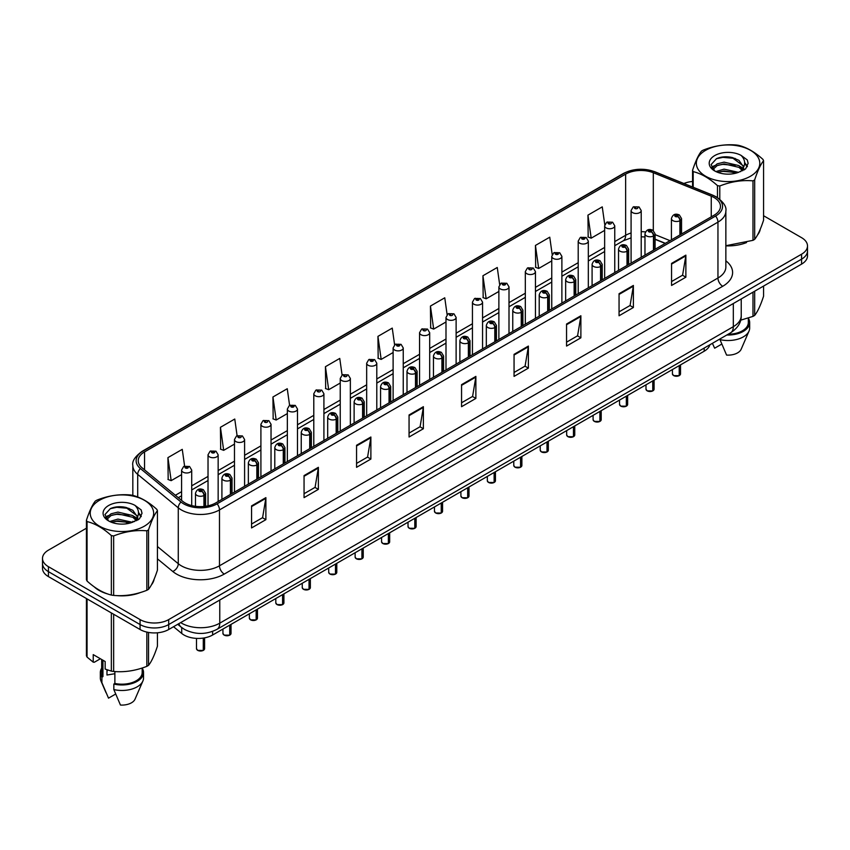 <?xml version="1.0" encoding="UTF-8"?>
<svg xmlns="http://www.w3.org/2000/svg" width="850" height="850" viewBox="0 0 850 850"><rect width="100%" height="100%" fill="white"/><g stroke="black" fill="none" stroke-linecap="round" stroke-linejoin="round"><path stroke-width="1.27" d="M665.199 243.44L655.095 239.36M709.878 344.781A20.251 11.688 180 0 1 704.193 351.209L212.617 635.014A20.251 11.688 180 0 1 181.719 633.452L173.538 626.716M94.212 586.829A32.396 18.7 0 0 0 99.025 590.378A32.396 18.7 0 0 0 107.663 593.948A32.396 18.7 0 0 1 99.025 590.378A32.396 18.7 0 0 1 94.212 586.829M714.128 197.551A21.601 12.474 180 0 1 720.46 206.369A21.601 12.474 180 0 1 714.128 215.188L215.666 502.977A21.601 12.474 180 0 1 182.697 501.309L142.131 467.861A21.601 12.474 180 0 1 138.231 460.7A21.601 12.474 180 0 1 144.553 451.892L625.643 174.133A21.601 12.474 180 0 1 653.31 172.731L711.248 196.159A21.601 12.474 180 0 1 714.128 197.551M715.615 196.701A23.694 13.674 0 0 0 712.449 195.16L654.511 171.742A23.694 13.674 0 0 0 624.166 173.273L143.076 451.031A23.694 13.674 0 0 0 140.42 468.552L180.986 501.999A23.694 13.674 0 0 0 217.154 503.827L715.615 216.038A23.694 13.674 0 0 0 715.615 196.701M86.434 528.211L48.429 550.152A20.251 11.688 0 0 0 42.5 558.418L42.5 568.331A20.251 11.688 0 0 0 48.429 576.597L140.069 629.51L140.069 624.548A20.251 11.688 0 0 0 168.704 624.548L801.571 259.165A20.251 11.688 0 0 0 807.5 250.899A20.251 11.688 0 0 1 801.571 259.165L168.704 624.548A20.251 11.688 0 0 1 140.069 624.548L48.429 571.646L140.069 624.548L140.069 619.586A20.251 11.688 0 0 0 168.704 619.586L801.571 254.203A20.251 11.688 0 0 0 807.5 245.937A20.251 11.688 0 0 0 801.571 237.671L763.566 215.73M42.5 563.38A20.251 11.688 0 0 0 48.429 571.646A20.251 11.688 0 0 1 42.5 563.38M251.558 505.899L251.558 527.935L265.88 519.669L265.88 497.632L251.558 505.899M251.558 524.025L262.586 517.661L265.816 498.366A5.397 3.113 -120 0 0 265.88 497.632M262.491 517.714L265.88 519.669M304.056 475.586L304.056 497.632L318.378 489.366L318.378 467.319L304.056 475.586M304.056 493.723L315.084 487.348L318.314 468.053A5.397 3.113 -120 0 0 318.378 467.319M314.989 487.411L318.378 489.366M356.554 445.272L356.554 467.319L370.876 459.053L370.876 437.006L356.554 445.272M356.554 463.409L367.582 457.045L370.823 437.739A5.397 3.113 -120 0 0 370.876 437.006M367.487 457.098L370.876 459.053M409.062 414.959L409.062 437.006L423.374 428.74L423.374 406.693L409.062 414.959M409.062 433.096L420.091 426.732L423.321 407.426A5.397 3.113 -120 0 0 423.374 406.693M419.985 426.785L423.374 428.74M671.564 263.415L671.564 285.451L685.876 277.185L685.876 255.138L671.564 263.415M671.564 281.541L682.593 275.177L685.822 255.871A5.397 3.113 -120 0 0 685.876 255.138M682.486 275.23L685.876 277.185M619.055 293.717L619.055 315.764L633.378 307.498L633.378 285.451L619.055 293.717M619.055 311.854L630.084 305.49L633.324 286.184A5.397 3.113 -120 0 0 633.378 285.451M629.988 305.543L633.378 307.498M566.557 324.031L566.557 346.078L580.879 337.811L580.879 315.764L566.557 324.031M566.557 342.168L577.586 335.793L580.816 316.498A5.397 3.113 -120 0 0 580.879 315.764M577.49 335.856L580.879 337.811M514.059 354.344L514.059 376.391L528.381 368.124L528.381 346.078L514.059 354.344M514.059 372.47L525.087 366.106L528.317 346.811A5.397 3.113 -120 0 0 528.381 346.078M524.992 366.169L528.381 368.124M461.561 384.657L461.561 406.693L475.873 398.427L475.873 376.391L461.561 384.657M461.561 402.783L472.589 396.419L475.819 377.113A5.397 3.113 -120 0 0 475.873 376.391M472.494 396.472L475.873 398.427M725.857 245.863A32.396 18.7 0 0 0 746.534 242.569A32.396 18.7 0 0 1 725.857 245.863M757.477 235.057A32.396 18.7 0 0 0 760.293 229.117A32.396 18.7 0 0 1 757.477 235.057M116.397 595.584A32.396 18.7 0 0 0 140.399 592.524A32.396 18.7 0 0 1 116.397 595.584M151.332 585.013A32.396 18.7 0 0 0 154.158 579.062A32.396 18.7 0 0 1 151.332 585.013M692.569 181.475A20.251 11.688 0 0 0 683.889 183.504M123.282 506.94L122.729 507.259M105.453 517.225L108.248 515.61M42.5 558.418A20.251 11.688 0 0 0 48.429 566.684L140.069 619.586M289.595 405.376L287.257 388.726L272.946 396.993L273.169 418.912M237.097 435.699L234.759 419.039L220.437 427.306L220.671 449.214M184.609 466.076L182.261 449.353L167.939 457.619L168.173 479.527M447.121 314.638L444.763 297.797L430.44 306.064L430.674 327.973M499.651 284.527L497.261 267.484L482.938 275.751L483.172 297.67M552.192 254.543L549.759 237.182L535.436 245.448L535.67 267.357M604.775 224.804L602.257 206.869L587.945 215.135L588.168 237.044M342.093 375.073L339.756 358.424L325.444 366.69L325.667 388.599M394.602 344.824L392.254 328.111L377.942 336.377L378.176 358.286M377.942 336.377L381.172 359.412L393.114 352.516M381.172 359.412L377.942 358.201M430.44 306.064L433.67 329.099L445.995 321.98M433.67 329.099L430.44 327.888M482.938 275.751L486.168 298.786L498.876 291.454M486.168 298.786L482.938 297.574M535.436 245.448L538.677 268.473L551.756 260.918M538.677 268.473L535.436 267.272M587.945 215.135L591.175 238.17L604.648 230.393M591.175 238.17L587.945 236.959M325.444 366.69L328.674 389.714L340.234 383.042M328.674 389.714L325.444 388.514M272.946 396.993L276.176 420.027L287.353 413.578M276.176 420.027L272.946 418.827M220.437 427.306L223.678 450.341L234.472 444.104M223.678 450.341L220.437 449.129M167.939 457.619L171.169 480.654L181.592 474.64M171.169 480.654L167.939 479.442M140.069 629.51A20.251 11.688 0 0 0 168.704 629.51L801.571 264.127A20.251 11.688 0 0 0 807.5 255.861L807.5 245.937M679.182 375.668L673.636 375.594L672.424 373.883A4.048 2.338 0 0 0 673.614 375.53A4.048 2.338 0 0 0 679.214 375.604L679.118 375.658A3.91 2.263 180 0 1 673.71 375.594M679.214 375.434L679.458 365.489M680.213 234.77L680.213 220.554A3.379 2.029 -122.2 0 0 677.716 216.484A1.689 0.978 0 0 0 677.673 215.135A1.689 0.978 0 0 0 675.282 215.135A1.689 0.978 0 0 0 675.282 216.506A1.689 0.978 0 0 0 677.62 216.538L675.803 215.826L676.951 215.549L677.716 216.484M677.62 216.538A3.379 1.859 62.1 0 1 679.894 220.734A5.058 2.922 180 0 1 672.892 220.639A5.058 2.922 180 0 1 671.415 218.577C672.711 214.423 675.357 213.222 679.352 214.965L681.541 218.577A5.058 2.922 180 0 1 680.213 220.554M679.894 234.951L679.894 220.734M679.214 375.604L679.214 365.627M641.208 257.295L641.208 210.556A5.058 2.922 180 0 1 638.084 213.254A5.058 2.922 180 0 1 632.57 212.627A5.058 2.922 180 0 1 631.082 210.556L633.101 207.049A3.379 2.029 57.8 0 1 634.897 207.145A1.689 0.978 0 0 0 634.95 208.494A1.689 0.978 0 0 0 637.341 208.494A1.689 0.978 0 0 0 637.341 207.113A1.689 0.978 0 0 0 635.003 207.081L635.694 207.517M635.003 207.081A3.379 1.859 -117.9 0 0 633.431 206.858A3.379 1.859 -117.9 0 0 633.282 206.954M635.651 208.069L634.897 207.145M635.673 208.08L635.651 207.538M652.747 390.936L647.201 390.862L645.989 389.141A4.048 2.338 0 0 0 647.169 390.798A4.048 2.338 0 0 0 652.768 390.873L652.683 390.926A3.91 2.263 180 0 1 647.264 390.851M652.768 390.703L653.023 380.757M653.767 250.038L653.767 235.822A3.379 2.029 -122.2 0 0 651.281 231.742A1.689 0.978 0 0 0 651.227 230.403A1.689 0.978 0 0 0 648.837 230.403A1.689 0.978 0 0 0 648.837 231.774A1.689 0.978 0 0 0 651.174 231.806L649.357 231.083L650.516 230.807L651.281 231.742M651.174 231.806A3.379 1.859 62.1 0 1 653.459 236.002A5.058 2.922 180 0 1 646.457 235.907A5.058 2.922 180 0 1 644.969 233.846C646.266 229.691 648.911 228.491 652.917 230.233L655.095 233.846A5.058 2.922 180 0 1 653.767 235.822M653.459 250.219L653.459 236.002M652.768 390.873L652.768 380.896M626.301 406.194L620.755 406.13L619.544 404.409A4.048 2.338 0 0 0 620.734 406.066A4.048 2.338 0 0 0 626.333 406.13L626.237 406.183A3.91 2.263 180 0 1 620.829 406.119M626.333 405.971L626.577 396.015M627.321 265.306L627.321 251.079A3.379 2.029 -122.2 0 0 624.835 247.01A1.689 0.978 0 0 0 624.782 245.661A1.689 0.978 0 0 0 622.402 245.661A1.689 0.978 0 0 0 622.402 247.042A1.689 0.978 0 0 0 624.729 247.074L622.923 246.351L624.07 246.075L624.835 247.01M624.729 247.074A3.379 1.859 62.1 0 1 627.013 251.26A5.058 2.922 180 0 1 620.011 251.175A5.058 2.922 180 0 1 618.534 249.103C619.82 244.959 622.476 243.748 626.471 245.501L628.66 249.103A5.058 2.922 180 0 1 627.321 251.079M627.013 265.487L627.013 251.26M626.333 406.13L626.333 396.164M599.856 421.462L594.32 421.388L593.098 419.677A4.048 2.338 0 0 0 594.288 421.334A4.048 2.338 0 0 0 599.888 421.398L599.803 421.451A3.91 2.263 180 0 1 594.384 421.388M599.888 421.239L600.143 411.283M600.886 280.574L600.886 266.348A3.379 2.029 -122.2 0 0 598.4 262.278A1.689 0.978 0 0 0 598.347 260.929A1.689 0.978 0 0 0 595.956 260.929A1.689 0.978 0 0 0 595.956 262.31A1.689 0.978 0 0 0 598.294 262.331L596.477 261.619L597.635 261.343L598.4 262.278M598.294 262.331A3.379 1.859 62.1 0 1 600.567 266.528A5.058 2.922 180 0 1 593.576 266.443A5.058 2.922 180 0 1 592.089 264.371C593.385 260.217 596.031 259.016 600.036 260.759L602.214 264.371A5.058 2.922 180 0 1 600.886 266.348M600.567 280.755L600.567 266.528M599.888 421.398L599.888 411.432M573.421 436.73L567.874 436.656L566.663 434.945A4.048 2.338 0 0 0 567.853 436.592A4.048 2.338 0 0 0 573.452 436.666L573.357 436.719A3.91 2.263 180 0 1 567.949 436.656M573.452 436.496L573.697 426.551M574.441 295.832L574.441 281.616A3.379 2.029 -122.2 0 0 571.954 277.546A1.689 0.978 0 0 0 571.901 276.197A1.689 0.978 0 0 0 569.521 276.197A1.689 0.978 0 0 0 569.521 277.567A1.689 0.978 0 0 0 571.848 277.599L570.042 276.888L571.189 276.611L571.954 277.546M571.848 277.599A3.379 1.859 62.1 0 1 574.133 281.796A5.058 2.922 180 0 1 567.131 281.701A5.058 2.922 180 0 1 565.654 279.639C566.939 275.485 569.596 274.284 573.591 276.027L575.769 279.639A5.058 2.922 180 0 1 574.441 281.616M574.133 296.013L574.133 281.796M573.452 436.666L573.452 426.689M614.763 272.553L614.763 225.824A5.058 2.922 180 0 1 611.639 228.523A5.058 2.922 180 0 1 606.124 227.896A5.058 2.922 180 0 1 604.648 225.824L606.666 222.307A3.379 2.029 57.8 0 1 608.462 222.413A1.689 0.978 0 0 0 608.515 223.762A1.689 0.978 0 0 0 610.895 223.762A1.689 0.978 0 0 0 610.895 222.381A1.689 0.978 0 0 0 608.568 222.349L609.248 222.785M608.568 222.349A3.379 1.859 -117.9 0 0 606.985 222.126A3.379 1.859 -117.9 0 0 606.836 222.222M609.206 223.327L608.462 222.413M609.227 223.348L609.206 222.806M588.327 287.821L588.327 241.092A5.058 2.922 180 0 1 585.204 243.791A5.058 2.922 180 0 1 579.689 243.153A5.058 2.922 180 0 1 578.202 241.092L580.221 237.575A3.379 2.029 57.8 0 1 582.016 237.671A1.689 0.978 0 0 0 582.069 239.02A1.689 0.978 0 0 0 584.46 239.02A1.689 0.978 0 0 0 584.46 237.649A1.689 0.978 0 0 0 582.122 237.617L583.939 238.329L582.792 238.606L582.016 237.671M582.813 238.616L582.813 238.042M582.122 237.617A3.379 1.859 -117.9 0 0 580.55 237.384A3.379 1.859 -117.9 0 0 580.401 237.479M582.792 238.606L582.771 238.074M561.882 303.089L561.882 256.36A5.058 2.922 180 0 1 558.758 259.059A5.058 2.922 180 0 1 553.244 258.421A5.058 2.922 180 0 1 551.756 256.36L553.775 252.843A3.379 2.029 57.8 0 1 555.581 252.939A1.689 0.978 0 0 0 555.634 254.288A1.689 0.978 0 0 0 558.014 254.288A1.689 0.978 0 0 0 558.014 252.907A1.689 0.978 0 0 0 555.688 252.886L557.494 253.597L556.346 253.874L555.581 252.939M556.367 253.884L556.367 253.311M555.688 252.886A3.379 1.859 -117.9 0 0 554.104 252.652A3.379 1.859 -117.9 0 0 553.956 252.748M556.346 253.874L556.325 253.332M705.638 150.322A31.726 18.317 -0 0 0 705.638 176.226A31.726 18.317 -0 0 0 750.497 176.226A31.726 18.317 -0 0 0 750.497 150.322A31.726 18.317 -0 0 0 705.638 150.322M725.857 245.714L752.983 240.337A36.444 21.048 -0 0 0 753.844 239.859A36.444 21.048 -0 0 0 754.673 239.36C757.626 235.663 760.591 229.277 763.566 220.203L763.566 160.724A36.444 21.048 -0 0 0 762.949 159.396C754.832 152.033 746.725 147.358 738.65 145.361A36.444 21.048 -0 0 0 736.344 145.01C725.231 144.054 714.17 145.764 703.152 150.142A36.444 21.048 -0 0 0 702.291 150.62A36.444 21.048 -0 0 0 701.463 151.119C698.487 154.859 695.523 161.245 692.569 170.276A36.444 21.048 -0 0 0 693.186 171.615L693.186 187.266M717.485 197.561L717.485 185.64C709.367 178.277 701.271 173.602 693.186 171.615M717.485 185.64A36.444 21.048 -0 0 0 719.791 185.991L719.791 199.24M752.983 240.337L752.983 180.859C741.965 179.892 730.904 181.613 719.791 185.991M752.983 180.859A36.444 21.048 -0 0 0 753.844 180.381A36.444 21.048 -0 0 0 754.673 179.881L754.673 239.36M738.565 172.348L724.072 169.139L715.849 171.572M736.546 172.996L724.072 170.893L717.697 172.369M742.528 169.278L738.979 165.612L724.072 162.137L717.156 163.859L713.161 167.269L712.64 169.129M741.965 170.149L738.979 167.365L724.072 163.891L717.156 165.612L712.959 169.469M740.605 171.668L742.974 168.385L743.495 166.069L731.924 157.452C726.155 156.273 721.023 156.676 716.518 158.674L711.089 164.592L714.733 170.935A18.859 10.891 -0 0 0 738.31 172.412L745.662 168.852L748.138 163.274L747.288 159.949L741.115 155.412A18.859 10.891 -0 0 0 714.733 155.571A18.859 10.891 -0 0 0 714.733 170.977M742.688 170.754L743.495 167.461M743.452 166.759L738.979 160.363L732.328 157.526M741.115 155.412C745.036 159.407 745.662 163.721 742.974 168.374M692.569 187.011L692.569 170.276M763.566 160.724C760.612 164.411 757.648 170.808 754.673 179.881M735.165 172.412L722.872 171.36L717.984 172.252M744.143 169.936L743.272 169.235M742.751 168.863L741.88 168.289M735.165 165.421L722.872 164.369L717.984 165.251M713.256 167.099L711.822 167.992M747.203 166.77L744.621 163.359M735.207 158.429L722.872 157.367L716.295 158.769M748.138 163.444L747.288 159.949M744.696 169.564L743.431 168.481M743.049 168.194L740.031 166.387M714.446 165.633L711.492 167.354M747.416 166.345L744.611 162.488M99.503 500.278A31.726 18.317 -0 0 0 99.503 526.171A31.726 18.317 -0 0 0 144.362 526.171A31.726 18.317 -0 0 0 144.362 500.278A31.726 18.317 -0 0 0 99.503 500.278M96.156 500.576A36.444 21.048 -0 0 0 95.328 501.064C92.353 504.815 89.388 511.201 86.434 520.232A36.444 21.048 -0 0 0 87.051 521.56L87.051 581.039C95.136 588.37 103.233 593.045 111.35 595.064A36.444 21.048 -0 0 0 113.656 595.414C124.674 596.381 135.734 594.671 146.848 590.282A36.444 21.048 -0 0 0 147.709 589.804A36.444 21.048 -0 0 0 148.538 589.305C151.491 585.618 154.456 579.232 157.431 570.148L157.431 510.669A36.444 21.048 -0 0 0 156.814 509.341C148.686 501.989 140.59 497.314 132.515 495.316A36.444 21.048 -0 0 0 130.209 494.955C119.096 494.009 108.035 495.72 97.017 500.087A36.444 21.048 -0 0 0 96.156 500.576M111.35 595.064L111.35 535.585C103.233 528.233 95.136 523.558 87.051 521.56M111.35 535.585A36.444 21.048 -0 0 0 113.656 535.946L113.656 595.414M146.848 590.282L146.848 530.814C135.83 529.847 124.769 531.558 113.656 535.946M146.848 530.814A36.444 21.048 -0 0 0 147.709 530.336A36.444 21.048 -0 0 0 148.538 529.837L148.538 589.305M86.434 520.232L86.434 579.7A36.444 21.048 -0 0 0 87.051 581.039M132.43 522.293L117.938 519.084L109.714 521.517M130.411 522.952L117.938 520.837L111.562 522.314M136.393 519.233L132.844 515.567L117.938 512.093L111.021 513.814L107.026 517.225L106.505 519.074M135.83 520.104L132.844 517.31L117.938 513.836L111.021 515.567L106.824 519.414M134.47 521.613L136.839 518.33L137.36 516.024L125.789 507.397C120.02 506.217 114.877 506.632 110.383 508.619L104.954 514.548L108.598 520.891M136.542 520.699L137.36 517.416M137.317 516.715L132.844 510.308L126.193 507.471M108.598 505.527A18.859 10.891 -0 0 0 108.598 520.923A18.859 10.891 -0 0 0 132.175 522.367L139.528 518.798L142.003 513.219L141.153 509.894L134.969 505.357A18.859 10.891 -0 0 0 108.598 505.527M134.969 505.357C138.901 509.352 139.528 513.676 136.839 518.33M157.431 510.669C154.477 514.367 151.512 520.753 148.538 529.837M129.019 522.367L116.737 521.316L111.849 522.208M137.998 519.881L137.137 519.191M136.616 518.808L135.745 518.234M129.019 515.366L116.737 514.314L111.849 515.206M107.121 517.055L105.676 517.937M141.068 516.715L138.476 513.315M129.072 508.385L116.737 507.312L110.16 508.725M142.003 513.4L141.153 509.894M138.561 519.52L137.296 518.436M136.914 518.149L133.896 516.343M141.281 516.301L138.476 512.433M740.648 320.184L752.983 316.391A36.444 21.048 0 0 0 754.673 315.414C757.626 311.716 760.591 305.331 763.566 296.246L763.566 286.067M728.131 334.231A20.251 11.688 0 0 0 748.319 322.543L748.319 318.059M726.824 334.996A21.601 12.474 0 0 0 749.668 322.543A21.601 12.474 0 0 0 748.319 318.208M719.971 338.948L719.971 339.618A21.601 12.474 0 0 0 749.02 331.075A21.601 12.474 0 0 0 749.668 328.058L749.668 322.543M719.971 339.618L726.58 355.087A13.504 7.799 0 0 0 741.168 349.233L749.02 331.075M754.673 291.199L754.673 315.414M752.983 316.391L752.983 292.177M721.778 344.091L714.648 348.203L712.523 343.581M107.748 670.034A15.258 8.808 0 0 0 106.973 671.532M106.973 669.758L106.973 675.017L114.877 673.731M100.396 658.75L94.339 662.246L93.234 662.171L93.234 654.617L105.166 661.513L105.166 669.067L111.35 671.117A36.444 21.048 0 0 0 113.656 671.468C124.674 672.435 135.734 670.724 146.848 666.336A36.444 21.048 0 0 0 148.538 665.359C151.491 661.672 154.456 655.286 157.431 646.202L157.431 632.804M114.877 671.553L114.877 683.453A20.251 11.688 0 0 0 142.184 672.499L142.184 668.004M114.877 683.453L113.836 684.059A21.601 12.474 0 0 0 143.533 672.499A21.601 12.474 0 0 0 142.184 668.153M113.836 684.059L113.836 689.573A21.601 12.474 0 0 0 142.885 681.031A21.601 12.474 0 0 0 143.533 678.003L143.533 672.499M113.836 689.573L120.445 705.043A13.504 7.799 0 0 0 135.023 699.189L142.885 681.031M148.538 632.432L148.538 665.359M146.848 666.336L146.848 632.092M87.051 598.899L87.051 657.093A36.444 21.048 0 0 1 86.434 655.754L86.434 598.538M111.35 671.117L111.35 612.924M113.656 614.263L113.656 671.468M87.051 657.093L93.234 662.171M101.681 659.494L101.681 672.499A20.251 11.688 0 0 0 102.946 676.568L102.946 660.227M101.681 668.153A21.601 12.474 0 0 0 100.332 672.499A21.601 12.474 0 0 0 101.904 677.163L102.946 676.568M100.332 672.499L100.332 678.003A21.601 12.474 0 0 0 100.98 681.031A21.601 12.474 0 0 0 101.904 682.678L101.904 677.163M115.632 694.046L108.513 698.158L101.904 682.678M546.975 451.998L541.439 451.924L540.217 450.213A4.048 2.338 0 0 0 541.408 451.86A4.048 2.338 0 0 0 547.007 451.934L546.911 451.987A3.91 2.263 180 0 1 541.503 451.913M547.007 451.764L547.262 441.819M548.006 311.1L548.006 296.884A3.379 2.029 -122.2 0 0 545.519 292.804A1.689 0.978 0 0 0 545.466 291.465A1.689 0.978 0 0 0 543.076 291.465A1.689 0.978 0 0 0 543.076 292.836A1.689 0.978 0 0 0 545.413 292.868L543.596 292.145L544.744 291.869L545.519 292.804M545.413 292.868A3.379 1.859 62.1 0 1 547.687 297.064A5.058 2.922 180 0 1 540.696 296.969A5.058 2.922 180 0 1 539.208 294.908C540.504 290.753 543.15 289.553 547.156 291.295L549.334 294.908A5.058 2.922 180 0 1 548.006 296.884M547.687 311.281L547.687 297.064M547.007 451.934L547.007 441.957M520.54 467.256L514.994 467.192L513.783 465.471A4.048 2.338 0 0 0 514.962 467.128A4.048 2.338 0 0 0 520.561 467.203L520.476 467.245A3.91 2.263 180 0 1 515.058 467.181M520.561 467.033L520.816 457.077M521.56 326.368L521.56 312.141A3.379 2.029 -122.2 0 0 519.074 308.072A1.689 0.978 0 0 0 519.021 306.723A1.689 0.978 0 0 0 516.641 306.723A1.689 0.978 0 0 0 516.641 308.104A1.689 0.978 0 0 0 518.967 308.136L517.151 307.413L518.309 307.137L519.074 308.072M518.967 308.136A3.379 1.859 62.1 0 1 521.252 312.322A5.058 2.922 180 0 1 514.25 312.237A5.058 2.922 180 0 1 512.763 310.176C514.059 306.021 516.704 304.81 520.71 306.563L522.888 310.176A5.058 2.922 180 0 1 521.56 312.141M521.252 326.549L521.252 312.322M520.561 467.203L520.561 457.226M494.094 482.524L488.548 482.449L487.337 480.739A4.048 2.338 0 0 0 488.527 482.396A4.048 2.338 0 0 0 494.126 482.46L494.031 482.513A3.91 2.263 180 0 1 488.623 482.449M494.126 482.301L494.371 472.345M495.125 341.636L495.125 327.409A3.379 2.029 -122.2 0 0 492.628 323.34A1.689 0.978 0 0 0 492.586 321.991A1.689 0.978 0 0 0 490.195 321.991A1.689 0.978 0 0 0 490.195 323.372A1.689 0.978 0 0 0 492.533 323.404L490.716 322.681L491.863 322.405L492.628 323.34M492.533 323.404A3.379 1.859 62.1 0 1 494.806 327.59A5.058 2.922 180 0 1 487.804 327.505A5.058 2.922 180 0 1 486.328 325.433C487.624 321.279 490.269 320.078 494.264 321.821L496.453 325.433A5.058 2.922 180 0 1 495.125 327.409M494.806 341.817L494.806 327.59M494.126 482.46L494.126 472.494M535.447 318.357L535.447 271.618A5.058 2.922 180 0 1 532.323 274.316A5.058 2.922 180 0 1 526.798 273.689A5.058 2.922 180 0 1 525.321 271.618L527.34 268.111A3.379 2.029 57.8 0 1 529.136 268.207A1.689 0.978 0 0 0 529.189 269.556A1.689 0.978 0 0 0 531.579 269.556A1.689 0.978 0 0 0 531.579 268.175A1.689 0.978 0 0 0 529.242 268.143L529.922 268.579M529.242 268.143A3.379 1.859 -117.9 0 0 527.659 267.92A3.379 1.859 -117.9 0 0 527.51 268.016M529.879 269.131L529.136 268.207M529.901 269.142L529.879 268.6M509.001 333.614L509.001 286.886A5.058 2.922 180 0 1 505.877 289.584A5.058 2.922 180 0 1 500.363 288.957A5.058 2.922 180 0 1 498.876 286.886L500.894 283.369A3.379 2.029 57.8 0 1 502.701 283.475A1.689 0.978 0 0 0 502.743 284.824A1.689 0.978 0 0 0 505.134 284.824A1.689 0.978 0 0 0 505.134 283.443A1.689 0.978 0 0 0 502.796 283.411L504.613 284.134L503.466 284.41L502.701 283.475M502.796 283.411A3.379 1.859 -117.9 0 0 501.224 283.188A3.379 1.859 -117.9 0 0 501.075 283.284M482.566 348.882L482.566 302.154A5.058 2.922 180 0 1 479.442 304.853A5.058 2.922 180 0 1 473.918 304.215A5.058 2.922 180 0 1 472.441 302.154L474.459 298.637A3.379 2.029 57.8 0 1 476.255 298.743A1.689 0.978 0 0 0 476.308 300.082A1.689 0.978 0 0 0 478.688 300.082A1.689 0.978 0 0 0 478.688 298.711A1.689 0.978 0 0 0 476.361 298.679L478.178 299.391L477.02 299.668L476.255 298.743M477.041 299.689L477.041 299.104M476.361 298.679A3.379 1.859 -117.9 0 0 474.778 298.446A3.379 1.859 -117.9 0 0 474.629 298.541M477.02 299.668L476.999 299.136M467.659 497.792L462.113 497.717L460.902 496.007A4.048 2.338 0 0 0 462.081 497.654A4.048 2.338 0 0 0 467.681 497.728L467.596 497.781A3.91 2.263 180 0 1 462.177 497.717M467.681 497.558L467.936 487.613M468.679 356.894L468.679 342.678A3.379 2.029 -122.2 0 0 466.193 338.608A1.689 0.978 0 0 0 466.14 337.259A1.689 0.978 0 0 0 463.749 337.259A1.689 0.978 0 0 0 463.749 338.64A1.689 0.978 0 0 0 466.087 338.661L464.27 337.949L465.428 337.673L466.193 338.608M466.087 338.661A3.379 1.859 62.1 0 1 468.371 342.858A5.058 2.922 180 0 1 461.369 342.773A5.058 2.922 180 0 1 459.882 340.701C461.178 336.547 463.824 335.346 467.829 337.089L470.007 340.701A5.058 2.922 180 0 1 468.679 342.678M468.371 357.074L468.371 342.858M467.681 497.728L467.681 487.751M441.214 513.06L435.668 512.986L434.456 511.275A4.048 2.338 0 0 0 435.646 512.922A4.048 2.338 0 0 0 441.246 512.996L441.15 513.049A3.91 2.263 180 0 1 435.742 512.975M441.246 512.826L441.49 502.881M442.244 372.162L442.244 357.946A3.379 2.029 -122.2 0 0 439.748 353.866A1.689 0.978 0 0 0 439.705 352.527A1.689 0.978 0 0 0 437.314 352.527A1.689 0.978 0 0 0 437.314 353.897A1.689 0.978 0 0 0 439.652 353.929L437.835 353.207L438.983 352.931L439.748 353.866M439.652 353.929A3.379 1.859 62.1 0 1 441.926 358.126A5.058 2.922 180 0 1 434.924 358.031A5.058 2.922 180 0 1 433.447 355.969C434.743 351.815 437.389 350.614 441.384 352.357L443.572 355.969A5.058 2.922 180 0 1 442.244 357.946M441.926 372.342L441.926 358.126M441.246 512.996L441.246 503.019M414.779 528.317L409.233 528.254L408.021 526.533A4.048 2.338 0 0 0 409.201 528.19A4.048 2.338 0 0 0 414.8 528.264L414.715 528.317A3.91 2.263 180 0 1 409.296 528.243M414.8 528.094L415.055 518.139M415.799 387.43L415.799 373.203A3.379 2.029 -122.2 0 0 413.312 369.134A1.689 0.978 0 0 0 413.259 367.784A1.689 0.978 0 0 0 410.869 367.784A1.689 0.978 0 0 0 410.869 369.166A1.689 0.978 0 0 0 413.206 369.197L411.389 368.475L412.547 368.199L413.312 369.134M413.206 369.197A3.379 1.859 62.1 0 1 415.491 373.384A5.058 2.922 180 0 1 408.489 373.299A5.058 2.922 180 0 1 407.001 371.237C408.297 367.083 410.943 365.872 414.949 367.625L417.127 371.237A5.058 2.922 180 0 1 415.799 373.203M415.491 387.611L415.491 373.384M414.8 528.264L414.8 518.288M388.333 543.586L382.787 543.511L381.576 541.801A4.048 2.338 0 0 0 382.766 543.458A4.048 2.338 0 0 0 388.365 543.522L388.269 543.575A3.91 2.263 180 0 1 382.861 543.511M388.365 543.362L388.609 533.407M389.353 402.698L389.353 388.471A3.379 2.029 -122.2 0 0 386.867 384.402A1.689 0.978 0 0 0 386.814 383.053A1.689 0.978 0 0 0 384.434 383.053A1.689 0.978 0 0 0 384.434 384.434A1.689 0.978 0 0 0 386.761 384.466L384.954 383.743L386.102 383.467L386.867 384.402M386.761 384.466A3.379 1.859 62.1 0 1 389.045 388.652A5.058 2.922 180 0 1 382.043 388.567A5.058 2.922 180 0 1 380.566 386.495C381.852 382.341 384.508 381.14 388.503 382.882L390.692 386.495A5.058 2.922 180 0 1 389.353 388.471M389.045 402.879L389.045 388.652M388.365 543.522L388.365 533.556M361.888 558.854L356.352 558.779L355.13 557.069A4.048 2.338 0 0 0 356.32 558.716A4.048 2.338 0 0 0 361.919 558.79L361.824 558.843A3.91 2.263 180 0 1 356.416 558.779M361.919 558.62L362.174 548.675M362.918 417.956L362.918 403.739A3.379 2.029 -122.2 0 0 360.432 399.67A1.689 0.978 0 0 0 360.379 398.321A1.689 0.978 0 0 0 357.988 398.321A1.689 0.978 0 0 0 357.988 399.702A1.689 0.978 0 0 0 360.326 399.723L358.509 399.011L359.656 398.735L360.432 399.67M360.326 399.723A3.379 1.859 62.1 0 1 362.599 403.92A5.058 2.922 180 0 1 355.608 403.835A5.058 2.922 180 0 1 354.121 401.763C355.417 397.609 358.062 396.408 362.068 398.151L364.246 401.763A5.058 2.922 180 0 1 362.918 403.739M362.599 418.136L362.599 403.92M361.919 558.79L361.919 548.813M456.121 364.151L456.121 317.422A5.058 2.922 180 0 1 452.997 320.121A5.058 2.922 180 0 1 447.483 319.483A5.058 2.922 180 0 1 445.995 317.422L448.014 313.905A3.379 2.029 57.8 0 1 449.82 314.001A1.689 0.978 0 0 0 449.862 315.35A1.689 0.978 0 0 0 452.253 315.35A1.689 0.978 0 0 0 452.253 313.969A1.689 0.978 0 0 0 449.916 313.947L450.606 314.373M449.916 313.947A3.379 1.859 -117.9 0 0 448.343 313.714A3.379 1.859 -117.9 0 0 448.194 313.809M450.564 314.925L449.82 314.001M450.585 314.936L450.564 314.394M429.686 379.419L429.686 332.679A5.058 2.922 180 0 1 426.551 335.378A5.058 2.922 180 0 1 421.037 334.751A5.058 2.922 180 0 1 419.56 332.679L421.579 329.173A3.379 2.029 57.8 0 1 423.374 329.269A1.689 0.978 0 0 0 423.428 330.618A1.689 0.978 0 0 0 425.808 330.618A1.689 0.978 0 0 0 425.808 329.237A1.689 0.978 0 0 0 423.481 329.205L424.161 329.641M423.481 329.205A3.379 1.859 -117.9 0 0 421.897 328.982A3.379 1.859 -117.9 0 0 421.749 329.078M424.118 330.193L423.374 329.269M424.139 330.204L424.118 329.662M403.24 394.676L403.24 347.947A5.058 2.922 180 0 1 400.116 350.646A5.058 2.922 180 0 1 394.602 350.019A5.058 2.922 180 0 1 393.114 347.947L395.133 344.431A3.379 2.029 57.8 0 1 396.929 344.537A1.689 0.978 0 0 0 396.982 345.886A1.689 0.978 0 0 0 399.373 345.886A1.689 0.978 0 0 0 399.373 344.505A1.689 0.978 0 0 0 397.035 344.473L398.852 345.196L397.704 345.472L396.929 344.537M397.726 345.483L397.726 344.909M397.035 344.473A3.379 1.859 -117.9 0 0 395.462 344.25A3.379 1.859 -117.9 0 0 395.314 344.346M397.704 345.472L397.683 344.93M376.794 409.944L376.794 363.216A5.058 2.922 180 0 1 373.671 365.914A5.058 2.922 180 0 1 368.156 365.277A5.058 2.922 180 0 1 366.669 363.216L368.698 359.699A3.379 2.029 57.8 0 1 370.494 359.805A1.689 0.978 0 0 0 370.547 361.144A1.689 0.978 0 0 0 372.927 361.144A1.689 0.978 0 0 0 372.927 359.773A1.689 0.978 0 0 0 370.6 359.741L372.406 360.464L371.259 360.729L370.494 359.805M371.28 360.751L371.28 360.166M370.6 359.741A3.379 1.859 -117.9 0 0 369.017 359.507A3.379 1.859 -117.9 0 0 368.868 359.614M371.259 360.729L371.237 360.198M350.359 425.212L350.359 378.484A5.058 2.922 180 0 1 347.236 381.183A5.058 2.922 180 0 1 341.711 380.545A5.058 2.922 180 0 1 340.234 378.484L342.252 374.967A3.379 2.029 57.8 0 1 344.048 375.062A1.689 0.978 0 0 0 344.101 376.412A1.689 0.978 0 0 0 346.492 376.412A1.689 0.978 0 0 0 346.492 375.031A1.689 0.978 0 0 0 344.154 375.009L344.834 375.434M344.154 375.009A3.379 1.859 -117.9 0 0 342.582 374.776A3.379 1.859 -117.9 0 0 342.433 374.871M344.803 375.987L344.048 375.062M344.813 375.998L344.803 375.456M335.453 574.122L329.906 574.048L328.695 572.337A4.048 2.338 0 0 0 329.874 573.984A4.048 2.338 0 0 0 335.474 574.058L335.389 574.111A3.91 2.263 180 0 1 329.97 574.037M335.474 573.888L335.729 563.943M336.473 433.224L336.473 419.007A3.379 2.029 -122.2 0 0 333.986 414.928A1.689 0.978 0 0 0 333.933 413.589A1.689 0.978 0 0 0 331.553 413.589A1.689 0.978 0 0 0 331.553 414.959A1.689 0.978 0 0 0 333.88 414.991L332.063 414.269L333.221 414.003L333.986 414.928M333.88 414.991A3.379 1.859 62.1 0 1 336.164 419.188A5.058 2.922 180 0 1 329.163 419.092A5.058 2.922 180 0 1 327.686 417.031C328.971 412.877 331.617 411.676 335.623 413.419L337.801 417.031A5.058 2.922 180 0 1 336.473 419.007M336.164 433.404L336.164 419.188M335.474 574.058L335.474 564.081M309.007 589.379L303.471 589.316L302.249 587.594A4.048 2.338 0 0 0 303.439 589.252A4.048 2.338 0 0 0 309.039 589.326L308.943 589.379A3.91 2.263 180 0 1 303.535 589.305M309.039 589.156L309.283 579.201M310.038 448.492L310.038 434.265A3.379 2.029 -122.2 0 0 307.551 430.196A1.689 0.978 0 0 0 307.498 428.846A1.689 0.978 0 0 0 305.108 428.846A1.689 0.978 0 0 0 305.108 430.228A1.689 0.978 0 0 0 307.445 430.259L305.628 429.537L306.776 429.261L307.551 430.196M307.445 430.259A3.379 1.859 62.1 0 1 309.719 434.446A5.058 2.922 180 0 1 302.728 434.361A5.058 2.922 180 0 1 301.24 432.299C302.536 428.145 305.182 426.934 309.188 428.687L311.366 432.299A5.058 2.922 180 0 1 310.038 434.265M309.719 448.672L309.719 434.446M309.039 589.326L309.039 579.349M282.572 604.648L277.026 604.584L275.814 602.862A4.048 2.338 0 0 0 276.994 604.52A4.048 2.338 0 0 0 282.593 604.584L282.508 604.637A3.91 2.263 180 0 1 277.089 604.573M282.593 604.424L282.848 594.469M283.592 463.76L283.592 449.533A3.379 2.029 -122.2 0 0 281.106 445.464A1.689 0.978 0 0 0 281.053 444.114A1.689 0.978 0 0 0 278.672 444.114A1.689 0.978 0 0 0 278.672 445.496A1.689 0.978 0 0 0 280.999 445.527L279.183 444.805L280.341 444.529L281.106 445.464M280.999 445.527A3.379 1.859 62.1 0 1 283.284 449.714A5.058 2.922 180 0 1 276.282 449.629A5.058 2.922 180 0 1 274.794 447.557C276.091 443.402 278.736 442.202 282.742 443.944L284.92 447.557A5.058 2.922 180 0 1 283.592 449.533M283.284 463.941L283.284 449.714M282.593 604.584L282.593 594.617M256.126 619.916L250.58 619.841L249.369 618.131A4.048 2.338 0 0 0 250.559 619.778A4.048 2.338 0 0 0 256.158 619.852L256.062 619.905A3.91 2.263 180 0 1 250.654 619.841M256.158 619.682L256.402 609.737M257.157 479.017L257.157 464.801A3.379 2.029 -122.2 0 0 254.66 460.732A1.689 0.978 0 0 0 254.617 459.382A1.689 0.978 0 0 0 252.227 459.382A1.689 0.978 0 0 0 252.227 460.764A1.689 0.978 0 0 0 254.564 460.785L252.748 460.073L253.895 459.797L254.66 460.732M254.564 460.785A3.379 1.859 62.1 0 1 256.838 464.982A5.058 2.922 180 0 1 249.836 464.897A5.058 2.922 180 0 1 248.359 462.825C249.656 458.671 252.301 457.47 256.296 459.212L258.485 462.825A5.058 2.922 180 0 1 257.157 464.801M256.838 479.198L256.838 464.982M256.158 619.852L256.158 609.886M229.691 635.184L224.145 635.109L222.934 633.399A4.048 2.338 0 0 0 224.113 635.046A4.048 2.338 0 0 0 229.712 635.12L229.627 635.173A3.91 2.263 180 0 1 224.209 635.099M229.712 634.95L229.968 625.005M230.711 494.286L230.711 480.069A3.379 2.029 -122.2 0 0 228.225 475.989A1.689 0.978 0 0 0 228.172 474.651A1.689 0.978 0 0 0 225.781 474.651A1.689 0.978 0 0 0 225.781 476.021A1.689 0.978 0 0 0 228.119 476.053L226.302 475.331L227.46 475.065L228.225 475.989M228.119 476.053A3.379 1.859 62.1 0 1 230.403 480.25A5.058 2.922 180 0 1 223.401 480.154A5.058 2.922 180 0 1 221.914 478.093C223.21 473.939 225.856 472.738 229.861 474.481L232.039 478.093A5.058 2.922 180 0 1 230.711 480.069M230.403 494.466L230.403 480.25M229.712 635.12L229.712 625.143M203.246 650.441L197.699 650.378L196.488 648.656A4.048 2.338 0 0 0 197.678 650.314A4.048 2.338 0 0 0 203.278 650.388L203.182 650.441A3.91 2.263 180 0 1 197.774 650.367M203.278 650.218L203.522 638.042M204.266 506.419L204.266 495.327A3.379 2.029 -122.2 0 0 201.779 491.257A1.689 0.978 0 0 0 201.726 489.908A1.689 0.978 0 0 0 199.346 489.908A1.689 0.978 0 0 0 199.346 491.289A1.689 0.978 0 0 0 201.673 491.321L199.867 490.599L201.014 490.322L201.779 491.257M201.673 491.321A3.379 1.859 62.1 0 1 203.958 495.507A5.058 2.922 180 0 1 196.956 495.422A5.058 2.922 180 0 1 195.479 493.361C196.764 489.207 199.421 487.996 203.416 489.749L205.604 493.361A5.058 2.922 180 0 1 204.266 495.327M203.958 506.451L203.958 495.507M203.278 650.388L203.278 638.084M323.914 440.481L323.914 393.741A5.058 2.922 180 0 1 320.79 396.451A5.058 2.922 180 0 1 315.276 395.813A5.058 2.922 180 0 1 313.788 393.741L315.807 390.235A3.379 2.029 57.8 0 1 317.613 390.331A1.689 0.978 0 0 0 317.666 391.68A1.689 0.978 0 0 0 320.046 391.68A1.689 0.978 0 0 0 320.046 390.299A1.689 0.978 0 0 0 317.719 390.267L318.399 390.703M317.719 390.267A3.379 1.859 -117.9 0 0 316.136 390.044A3.379 1.859 -117.9 0 0 315.987 390.139M318.357 390.724L317.613 390.331M297.479 455.738L297.479 409.009A5.058 2.922 180 0 1 294.355 411.708A5.058 2.922 180 0 1 288.83 411.081A5.058 2.922 180 0 1 287.353 409.009L289.372 405.493A3.379 2.029 57.8 0 1 291.168 405.599A1.689 0.978 0 0 0 291.221 406.948A1.689 0.978 0 0 0 293.611 406.948A1.689 0.978 0 0 0 293.611 405.567A1.689 0.978 0 0 0 291.274 405.535L293.091 406.257L291.933 406.534L291.168 405.599M291.954 406.544L291.954 405.971M291.274 405.535A3.379 1.859 -117.9 0 0 289.691 405.312A3.379 1.859 -117.9 0 0 289.542 405.408M291.933 406.534L291.911 405.992M271.033 471.006L271.033 424.277A5.058 2.922 180 0 1 267.909 426.976A5.058 2.922 180 0 1 262.395 426.339A5.058 2.922 180 0 1 260.908 424.277L262.926 420.761A3.379 2.029 57.8 0 1 264.733 420.867A1.689 0.978 0 0 0 264.775 422.206A1.689 0.978 0 0 0 267.166 422.206A1.689 0.978 0 0 0 267.166 420.835A1.689 0.978 0 0 0 264.828 420.803L265.519 421.228M264.828 420.803A3.379 1.859 -117.9 0 0 263.256 420.58A3.379 1.859 -117.9 0 0 263.107 420.676M265.476 421.781L264.733 420.867M265.498 421.791L265.476 421.26M244.598 486.274L244.598 439.546A5.058 2.922 180 0 1 241.464 442.244A5.058 2.922 180 0 1 235.949 441.607A5.058 2.922 180 0 1 234.472 439.546L236.491 436.029A3.379 2.029 57.8 0 1 238.287 436.124A1.689 0.978 0 0 0 238.34 437.474A1.689 0.978 0 0 0 240.72 437.474A1.689 0.978 0 0 0 240.72 436.092A1.689 0.978 0 0 0 238.393 436.071L239.073 436.496M238.393 436.071A3.379 1.859 -117.9 0 0 236.81 435.837A3.379 1.859 -117.9 0 0 236.661 435.933M239.031 437.049L238.287 436.124M239.052 437.059L239.031 436.528M218.153 501.543L218.153 454.803A5.058 2.922 180 0 1 215.029 457.513A5.058 2.922 180 0 1 209.514 456.875A5.058 2.922 180 0 1 208.027 454.803L210.046 451.297A3.379 2.029 57.8 0 1 211.841 451.392A1.689 0.978 0 0 0 211.894 452.742A1.689 0.978 0 0 0 214.285 452.742A1.689 0.978 0 0 0 214.285 451.361A1.689 0.978 0 0 0 211.947 451.329L213.764 452.051L212.617 452.328L211.841 451.392M212.638 452.338L212.638 451.764M211.947 451.329A3.379 1.859 -117.9 0 0 210.375 451.106A3.379 1.859 -117.9 0 0 210.226 451.201M212.617 452.328L212.596 451.786M191.707 505.569L191.707 470.071A5.058 2.922 180 0 1 188.583 472.77A5.058 2.922 180 0 1 183.069 472.143A5.058 2.922 180 0 1 181.592 470.071L183.611 466.554A3.379 2.029 57.8 0 1 185.406 466.661A1.689 0.978 0 0 0 185.459 468.01A1.689 0.978 0 0 0 187.839 468.01A1.689 0.978 0 0 0 187.839 466.629A1.689 0.978 0 0 0 185.512 466.597L187.329 467.319L186.171 467.596L185.406 466.661M186.192 467.606L186.192 467.033M185.512 466.597A3.379 1.859 -117.9 0 0 183.929 466.374A3.379 1.859 -117.9 0 0 183.781 466.469M186.171 467.596L186.15 467.054M704.193 348.054L704.193 351.209M181.719 627.576L181.719 633.452M212.617 631.38L212.617 635.014M725.857 260.812A33.745 19.486 180 0 1 722.723 286.28L224.262 574.069A6.747 3.899 60 0 1 219.481 565.803L717.952 278.014A26.998 15.587 0 0 0 725.857 266.996L725.857 211.108A26.998 15.587 180 0 1 717.952 222.126A6.747 3.899 -120 0 0 715.615 216.038M224.262 574.069A33.745 19.486 180 0 1 176.534 574.069A33.745 19.486 180 0 1 172.752 571.466L157.431 558.832M180.986 501.999A6.747 4.516 129.5 0 0 178.277 507.832L178.277 563.72A26.998 15.587 0 0 0 181.305 565.803A26.998 15.587 0 0 0 219.481 565.803L219.481 509.915A26.998 15.587 180 0 1 178.277 507.832L137.711 474.385A26.998 15.587 180 0 1 132.823 465.449L132.823 495.401M725.857 211.108C726.739 206.858 723.637 202.151 716.55 196.998L713.001 195.277A6.747 3.166 112 0 0 712.449 195.16M713.001 195.277L655.063 171.849C643.886 167.896 633.271 168.47 623.231 173.57A6.747 3.899 60 0 1 624.166 173.273M143.076 451.031A6.747 3.899 -120 0 0 142.131 451.329C135.044 456.503 131.941 461.21 132.823 465.449M140.42 468.552A6.747 4.516 129.5 0 0 137.711 474.385L137.711 496.974M655.063 171.849A6.747 3.166 112 0 0 654.511 171.742M217.154 503.827A6.747 3.899 60 0 1 219.481 509.915L717.952 222.126L717.952 278.014A6.747 3.899 60 0 0 722.723 286.28M126.491 523.791A33.745 19.486 180 0 1 127.171 521.911M168.704 619.586L168.704 629.51M801.571 254.203L801.571 264.127M48.429 566.684L48.429 576.597M137.711 516.673L137.711 520.062M132.823 521.326A26.998 15.587 0 0 0 132.866 522.166M157.431 546.529L178.277 563.72A6.747 4.516 -50.5 0 1 172.752 571.466M144.553 451.892L144.553 469.848M711.248 196.159L711.248 216.856M653.31 172.731L653.31 230.488M670.013 240.656L655.095 234.632M645.469 231.933A21.601 12.474 0 0 0 641.208 231.646M631.082 233.017A21.601 12.474 0 0 0 625.643 235.301L614.763 241.581M625.643 174.133L625.643 235.301A12.144 7.012 60 0 1 623.135 240.869L614.763 245.692M604.648 247.435L588.327 256.849M578.202 262.692L561.882 272.117M551.756 277.961L535.447 287.385M525.321 293.229L509.001 302.642M498.876 308.497L482.566 317.911M472.441 323.754L456.121 333.179M445.995 339.022L429.686 348.447M419.56 354.291L403.24 363.704M393.114 369.559L376.794 378.973M366.669 384.816L350.359 394.241M340.234 400.084L323.914 409.509M313.788 415.353L297.479 424.766M287.353 430.621L271.033 440.034M260.908 445.878L244.598 455.303M234.472 461.146L218.153 470.571M208.027 476.414L191.707 485.828M181.592 491.683L175.376 495.263M665.391 243.334L655.722 239.424A12.144 5.695 -68 0 1 655.095 239.062M461.561 385.348L475.819 377.113M514.059 355.045L528.317 346.811M566.557 324.732L580.816 316.498M619.055 294.419L633.324 286.184M671.564 264.106L685.822 255.871M409.062 415.661L423.321 407.426M356.554 445.974L370.823 437.739M304.056 476.287L318.314 468.053M251.558 506.589L265.816 498.366M180.657 622.604A26.998 15.587 0 0 0 181.592 623.167A26.998 15.587 0 0 0 219.768 623.167L733.316 326.676A26.998 15.587 0 0 0 741.232 315.658C741.423 322.352 737.853 328.089 730.522 332.86L216.973 629.351A13.504 7.799 60 0 0 219.768 623.167L219.768 600.026M733.316 303.535L733.316 326.676A13.504 7.799 60 0 1 730.522 332.86M178.893 623.624A13.504 9.031 129.5 0 0 181.039 627.034L177.724 624.304M679.458 375.456A4.048 2.338 0 0 0 680.521 373.883L680.521 364.873M653.023 390.724A4.048 2.338 0 0 0 654.086 389.141L654.086 380.141M626.577 405.992A4.048 2.338 0 0 0 627.64 404.409L627.64 395.409M600.143 421.26A4.048 2.338 0 0 0 601.205 419.677L601.205 410.667M573.697 436.517A4.048 2.338 0 0 0 574.759 434.945L574.759 425.935M547.262 451.786A4.048 2.338 0 0 0 548.324 450.213L548.324 441.203M520.816 467.054A4.048 2.338 0 0 0 521.879 465.471L521.879 456.471M494.371 482.322A4.048 2.338 0 0 0 495.444 480.739L495.444 471.729M467.936 497.579A4.048 2.338 0 0 0 468.998 496.007L468.998 486.997M441.49 512.847A4.048 2.338 0 0 0 442.553 511.275L442.553 502.265M415.055 528.116A4.048 2.338 0 0 0 416.118 526.533L416.118 517.533M388.609 543.384A4.048 2.338 0 0 0 389.672 541.801L389.672 532.791M362.174 558.641A4.048 2.338 0 0 0 363.237 557.069L363.237 548.059M335.729 573.909A4.048 2.338 0 0 0 336.791 572.337L336.791 563.327M309.283 589.178A4.048 2.338 0 0 0 310.356 587.594L310.356 578.595M282.848 604.446A4.048 2.338 0 0 0 283.911 602.862L283.911 593.852M256.402 619.714A4.048 2.338 0 0 0 257.465 618.131L257.465 609.121M229.968 634.971A4.048 2.338 0 0 0 231.03 633.399L231.03 624.389M203.522 650.239A4.048 2.338 0 0 0 204.584 648.656L204.584 637.861M623.231 173.57L142.131 451.329M655.722 239.424L655.095 239.179M644.969 236.959L641.208 236.789M631.082 237.873L623.135 240.869M604.648 251.536L588.327 260.961M578.202 266.804L561.882 276.229M551.756 282.072L535.447 291.486M525.321 297.341L509.001 306.754M498.876 312.598L482.566 322.022M472.441 327.866L456.121 337.291M445.995 343.134L429.686 352.548M419.56 358.402L403.24 367.816M393.114 373.66L376.794 383.084M366.669 388.928L350.359 398.353M340.234 404.196L323.914 413.61M313.788 419.464L297.479 428.878M287.353 434.722L271.033 444.146M260.908 449.99L244.598 459.414M234.472 465.258L218.153 474.672M208.027 480.526L191.707 489.94M181.592 495.784L178.309 497.686M216.973 629.351C206.114 634.812 195.245 634.812 184.386 629.351L181.039 627.034M741.232 315.658L741.232 298.966M672.424 373.883L672.424 369.548M671.415 239.849L671.415 218.577M681.541 234.005L681.541 218.577M680.521 373.883L679.437 375.519M641.208 210.556L639.03 206.943L633.431 206.858M631.082 263.139L631.082 210.556M645.989 389.141L645.989 384.816M644.969 255.117L644.969 233.846M655.095 249.273L655.095 233.846M654.086 389.141L652.991 390.788M619.544 404.409L619.544 400.084M618.534 270.385L618.534 249.103M628.66 264.541L628.66 249.103M627.64 404.409L626.556 406.056M593.098 419.677L593.098 415.342M592.089 285.653L592.089 264.371M602.214 279.799L602.214 264.371M601.205 419.677L600.111 421.313M566.663 434.945L566.663 430.61M565.654 300.911L565.654 279.639M575.769 295.067L575.769 279.639M574.759 434.945L573.665 436.581M614.763 225.824L612.584 222.211L606.985 222.126M604.648 278.396L604.648 225.824M588.327 241.092L586.149 237.479L580.55 237.384M578.202 293.664L578.202 241.092M561.882 256.36L559.704 252.748L554.104 252.652M551.756 308.933L551.756 256.36M106.027 692.697L100.98 681.031M540.217 450.213L540.217 445.878M539.208 316.179L539.208 294.908M549.334 310.335L549.334 294.908M548.324 450.213L547.23 451.849M513.783 465.471L513.783 461.146M512.763 331.447L512.763 310.176M522.888 325.603L522.888 310.176M521.879 465.471L520.784 467.118M487.337 480.739L487.337 476.404M486.328 346.715L486.328 325.433M496.453 340.861L496.453 325.433M495.444 480.739L494.349 482.375M535.447 271.618L533.258 268.005L527.659 267.92M525.321 324.201L525.321 271.618M509.001 286.886L506.823 283.273L501.224 283.188M498.876 339.458L498.876 286.886M482.566 302.154L480.377 298.541L474.778 298.446M472.441 354.726L472.441 302.154M460.902 496.007L460.902 491.672M459.882 361.973L459.882 340.701M470.007 356.129L470.007 340.701M468.998 496.007L467.904 497.643M434.456 511.275L434.456 506.94M433.447 377.241L433.447 355.969M443.572 371.397L443.572 355.969M442.553 511.275L441.469 512.911M408.021 526.533L408.021 522.208M407.001 392.509L407.001 371.237M417.127 386.665L417.127 371.237M416.118 526.533L415.023 528.179M381.576 541.801L381.576 537.466M380.566 407.777L380.566 386.495M390.692 401.922L390.692 386.495M389.672 541.801L388.588 543.447M355.13 557.069L355.13 552.734M354.121 423.034L354.121 401.763M364.246 417.191L364.246 401.763M363.237 557.069L362.142 558.705M456.121 317.422L453.942 313.809L448.343 313.714M445.995 369.994L445.995 317.422M429.686 332.679L427.497 329.067L421.897 328.982M419.56 385.263L419.56 332.679M403.24 347.947L401.062 344.335L395.462 344.25M393.114 400.531L393.114 347.947M376.794 363.216L374.616 359.603L369.017 359.507M366.669 415.788L366.669 363.216M350.359 378.484L348.171 374.871L342.582 374.776M340.234 431.056L340.234 378.484M328.695 572.337L328.695 568.002M327.686 438.303L327.686 417.031M337.801 432.459L337.801 417.031M336.791 572.337L335.697 573.973M302.249 587.594L302.249 583.27M301.24 453.571L301.24 432.299M311.366 447.727L311.366 432.299M310.356 587.594L309.262 589.241M275.814 602.862L275.814 598.538M274.794 468.839L274.794 447.557M284.92 462.984L284.92 447.557M283.911 602.862L282.816 604.509M249.369 618.131L249.369 613.796M248.359 484.096L248.359 462.825M258.485 478.252L258.485 462.825M257.465 618.131L256.381 619.767M222.934 633.399L222.934 629.064M221.914 499.364L221.914 478.093M232.039 493.521L232.039 478.093M231.03 633.399L229.936 635.035M196.488 648.656L196.488 638.393M195.479 506.303L195.479 493.361M205.604 506.26L205.604 493.361M204.584 648.656L203.501 650.303M323.914 393.741L321.736 390.129L316.136 390.044M313.788 446.324L313.788 393.741M297.479 409.009L295.29 405.397L289.691 405.312M287.353 461.592L287.353 409.009M271.033 424.277L268.855 420.665L263.256 420.58M260.908 476.85L260.908 424.277M244.598 439.546L242.409 435.933L236.81 435.837M234.472 492.118L234.472 439.546M218.153 454.803L215.974 451.191L210.375 451.106M208.027 505.824L208.027 454.803M191.707 470.071L189.529 466.459L183.929 466.374M181.592 500.384L181.592 470.071"/></g></svg>
